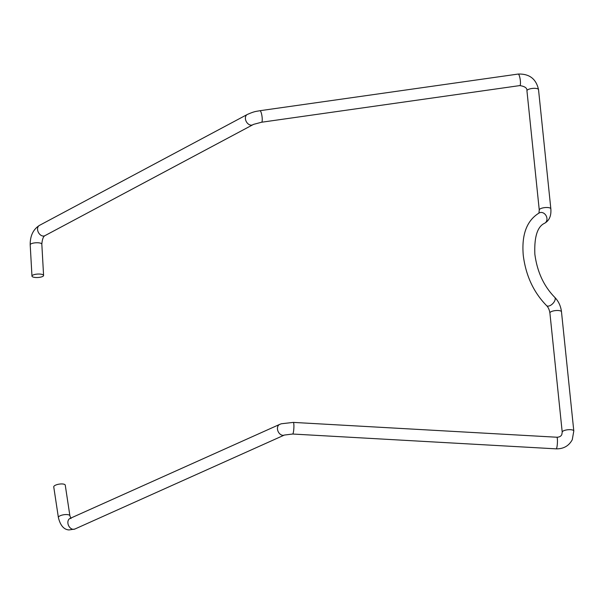 <?xml version="1.0" encoding="UTF-8"?>
<svg xmlns="http://www.w3.org/2000/svg" width="604" height="604" viewBox="0 0 604 604"><rect width="100%" height="100%" fill="white"/><g stroke="black" fill="none" stroke-linecap="round" stroke-linejoin="round"><path stroke-width="0.91" d="M284.401 435.046L292.661 434.027A5.821 0.868 -86.8 0 0 293.914 426.318A5.821 0.868 -86.8 0 0 293.914 426.167A5.821 0.868 -86.8 0 0 293.31 422.4L281.298 423.774L279.629 424.423A5.821 4.258 -114.2 0 0 277.455 428.455A5.821 4.258 -114.2 0 0 277.478 429.014A5.821 4.258 -114.2 0 0 284.401 435.046L74.805 529.059L68.992 529.942C63.843 529.587 60.309 525.442 58.384 517.515L53.748 486.907A5.821 1.925 -8.6 0 1 58.12 484.332A5.821 1.925 -8.6 0 1 64.734 484.514A5.821 1.925 -8.6 0 1 65.262 485.163L69.89 515.771L70.97 518.557M32.495 276.775A5.821 1.721 -3.2 0 1 31.967 276.111A5.821 1.721 -3.2 0 1 36.489 274.171A5.821 1.721 -3.2 0 1 43.058 274.797A5.821 1.721 -3.2 0 1 43.586 275.454A5.821 1.721 -3.2 0 1 39.064 277.395A5.821 1.721 -3.2 0 1 32.495 276.775M546.575 305.616C533.581 292.328 525.812 275.583 523.268 255.379C521.463 234.511 526.839 220.332 539.38 212.85A5.821 4.719 -116.8 0 1 539.817 212.668A5.821 4.719 -116.8 0 1 546.341 216.194A5.821 4.719 -116.8 0 1 544.627 223.246C537.424 226.545 534.163 236.851 534.85 254.186C537.167 271.74 543.774 286.092 554.661 297.236A5.821 3.065 134 0 1 554.245 301.721A5.821 3.065 134 0 1 549.451 305.851A5.821 3.065 134 0 1 546.575 305.616C548.289 307.33 549.398 309.792 549.904 313L562.218 432.17A5.821 1.827 174.1 0 1 562.286 431.815A5.821 1.827 174.1 0 1 565.578 430.131A5.821 1.827 174.1 0 1 573.8 430.977L561.486 311.807A5.821 1.827 174.1 0 0 553.264 310.962A5.821 1.827 174.1 0 0 551.988 311.339A5.821 1.827 174.1 0 0 549.904 313M573.8 430.977L572.267 439.72C568.885 445.911 563.532 448.961 556.201 448.855A5.821 0.868 -86.8 0 0 556.51 448.538A5.821 0.868 -86.8 0 0 557.454 441.146A5.821 0.868 -86.8 0 0 556.858 437.228L293.31 422.4M74.805 529.059A5.821 4.258 -114.2 0 1 73.001 529.3A5.821 4.258 -114.2 0 1 67.89 523.026A5.821 4.258 -114.2 0 1 70.041 518.428L70.517 518.398M58.384 517.515A5.821 1.925 -8.6 0 1 61.495 515.265A5.821 1.925 -8.6 0 1 67.708 514.638A5.821 1.925 -8.6 0 1 69.362 515.121A5.821 1.925 -8.6 0 1 69.89 515.771M544.627 223.246C549.315 220.566 551.384 215.756 550.84 208.81A5.821 1.827 174.1 0 0 542.619 207.972A5.821 1.827 174.1 0 0 541.343 208.342A5.821 1.827 174.1 0 0 539.259 210.011L526.945 90.834C527.307 88.139 524.936 86.387 519.817 85.587L261.585 122.235L253.62 124.348L44.87 235.696C43.277 236.519 42.257 239.343 41.827 244.159L43.586 275.454M550.84 208.81L538.526 89.641A5.821 1.827 174.1 0 0 530.304 88.796A5.821 1.827 174.1 0 0 527.013 90.479A5.821 1.827 174.1 0 0 526.945 90.834M538.526 89.641C536.171 78.882 529.391 73.688 518.179 74.058A5.821 1.238 81.9 0 1 519.923 77.924A5.821 1.238 81.9 0 1 520.142 85.27A5.821 1.238 81.9 0 1 519.817 85.587M518.179 74.058L259.954 110.706A5.821 1.238 81.9 0 1 261.698 114.571A5.821 1.238 81.9 0 1 261.728 114.715A5.821 1.238 81.9 0 1 261.585 122.235M259.954 110.706C256.33 111.468 255.114 111.015 247.232 114.511A5.821 4.16 61.9 0 0 245.435 118.928A5.821 4.16 61.9 0 0 245.526 119.486A5.821 4.16 61.9 0 0 252.714 124.786M247.232 114.511L39.388 225.42A5.821 4.16 61.9 0 0 37.591 229.837A5.821 4.16 61.9 0 0 42.695 235.99A5.821 4.16 61.9 0 0 44.87 235.696M39.388 225.42C33.16 229.46 30.094 235.93 30.2 244.816A5.821 1.721 -3.2 0 1 33.447 243.08A5.821 1.721 -3.2 0 1 39.638 242.959A5.821 1.721 -3.2 0 1 41.299 243.495A5.821 1.721 -3.2 0 1 41.827 244.159M556.858 437.228C559.327 437.19 560.98 436.315 561.803 434.608L562.218 432.17M556.201 448.855L292.661 434.027M30.2 244.816L31.967 276.111M538.927 213.197L539.259 210.011M279.629 424.423L70.041 518.428M554.661 297.236C558.504 301.147 560.776 306.002 561.486 311.807"/></g></svg>
